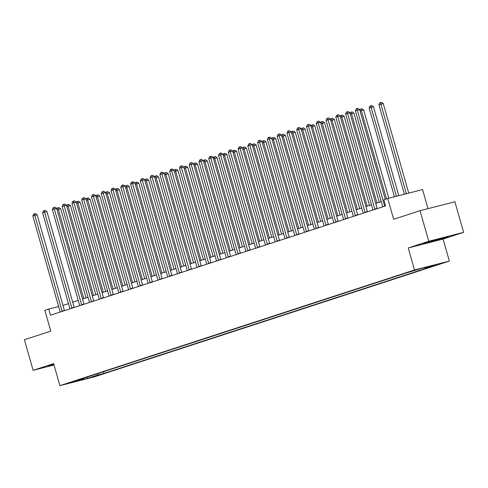 <?xml version="1.0" encoding="UTF-8"?>
<svg xmlns="http://www.w3.org/2000/svg" width="488" height="488" viewBox="0 0 488 488"><rect width="100%" height="100%" fill="white"/><g stroke="black" fill="none" stroke-linecap="round" stroke-linejoin="round"><path stroke-width="0.73" d="M410.603 271.426L417.533 269.541L410.603 271.426M428.006 208.65L422.577 189.588L387.728 198.5L383.824 199.775L385.563 205.893L50.514 315.181L48.776 309.063L44.865 310.337L50.789 331.132L24.4 339.746L33.111 370.325L54.022 364.975M463.6 232.355L454.889 201.776L420.046 210.688L428.757 241.273L408.23 247.965L414.501 269.986L449.35 261.074L443.074 239.053L463.6 232.355L428.757 241.273M414.501 269.986L59.908 385.654L94.751 376.736L449.35 261.074M73.59 381.769L66.88 383.599L73.517 381.512M96.959 373.881L98.265 374.875L103.962 373.418L431.191 266.68L425.493 268.138L424.761 267.583M98.265 374.875L87.712 378.316L73.206 382.031L83.765 378.584L83.948 378.127M425.493 268.138L436.052 264.697L421.547 268.406L405.296 273.304L78.068 380.042L83.765 378.584M387.728 198.5L393.657 219.295L420.046 210.688M59.908 385.654L53.637 363.633L33.111 370.325M58.627 306.543L48.776 309.063M381.238 201.611L375.73 203.411M371.466 204.801L365.957 206.595M361.693 207.986L356.185 209.785M351.915 211.176L346.407 212.969M342.143 214.366L336.635 216.16M332.371 217.55L326.862 219.35M322.599 220.741L317.09 222.534M312.82 223.931L307.312 225.724M303.048 227.115L297.54 228.915M293.276 230.305L287.767 232.099M283.504 233.49L277.995 235.289M273.725 236.68L268.217 238.48M263.953 239.87L258.445 241.664M254.181 243.054L248.673 244.854M244.403 246.245L238.9 248.044M234.63 249.435L229.122 251.228M224.858 252.619L219.35 254.419M215.086 255.81L209.578 257.603M205.308 259L199.799 260.793M195.536 262.184L190.027 263.984M185.763 265.374L180.255 267.168M175.991 268.559L170.483 270.358M166.213 271.749L160.704 273.548M156.441 274.939L150.932 276.733M146.668 278.123L141.16 279.923M136.896 281.314L131.388 283.113M127.118 284.504L121.61 286.297M117.346 287.688L111.837 289.488M107.573 290.879L102.065 292.672M97.795 294.069L92.293 295.862M88.023 297.253L82.515 299.053M78.251 300.443L72.742 302.237M68.479 303.627L62.97 305.427M103.962 373.418L103.487 371.752M87.193 377.065L87.712 378.316M53.79 364.164L48.105 366.293L53.967 364.792M408.23 247.965L443.074 239.053M438.114 239.077L425.322 242.878L423.029 244L446.313 237.51L448.612 236.393L438.114 239.077M446.221 237.198L446.313 237.51M62.049 311.063L64.404 310.459L37.155 214.799L34.8 215.397L62.049 311.063A1.275 0.824 -104.4 0 0 62.171 311.381M32.842 216.038L33.684 214.073L34.465 213.817L34.8 215.397L32.842 216.038L60.091 311.704A1.275 0.824 -104.4 0 1 60.158 312.033M34.465 213.817L35.404 213.579L37.155 214.799M86.077 297.887L60.695 208.773L57.09 209.785M83.771 298.644L58.34 209.376L58.005 207.796L58.95 207.559L60.695 208.773M56.846 208.937L57.224 208.053L58.005 207.796M71.821 307.879L74.176 307.275L46.927 211.609L44.573 212.213L71.821 307.879A1.275 0.824 -104.4 0 0 71.943 308.19M42.615 212.847L43.456 210.889L44.237 210.633L44.573 212.213L42.615 212.847L69.869 308.514A1.275 0.824 -104.4 0 1 69.93 308.849M44.237 210.633L45.183 210.389L46.927 211.609M81.594 304.689L83.948 304.085L56.7 208.419L54.345 209.023L81.594 304.689A1.275 0.824 -104.4 0 0 81.716 305M52.393 209.663L53.229 207.699L54.009 207.443L54.345 209.023L52.393 209.663L79.642 305.323A1.275 0.824 -104.4 0 1 79.709 305.659M54.009 207.443L54.955 207.205L56.7 208.419M91.372 301.499L93.727 300.901L66.472 205.234L64.117 205.832L91.372 301.499A1.275 0.824 -104.4 0 0 91.488 301.816M62.165 206.473L63.007 204.509L63.788 204.258L64.117 205.832L62.165 206.473L89.414 302.139A1.275 0.824 -104.4 0 1 89.481 302.469M63.788 204.258L64.727 204.014L66.472 205.234M95.855 294.703L70.467 205.588L66.862 206.595M93.543 295.454L68.113 206.186L67.783 204.606L68.723 204.368L70.467 205.588M66.618 205.747L67.002 204.862L67.783 204.606M105.628 291.513L80.246 202.398L76.634 203.411M103.316 292.263L77.891 203.002L77.555 201.422L78.495 201.178L80.246 202.398M76.396 202.563L76.775 201.678L77.555 201.422M115.4 288.323L90.018 199.208L86.413 200.22M113.088 289.079L87.663 199.812L87.328 198.232L88.273 197.994L90.018 199.208M86.169 199.372L86.547 198.488L87.328 198.232M101.144 298.314L103.499 297.711L76.25 202.044L73.895 202.648L101.144 298.314A1.275 0.824 -104.4 0 0 101.266 298.625M71.937 203.282L72.779 201.324L73.56 201.068L73.895 202.648L71.937 203.282L99.192 298.949A1.275 0.824 -104.4 0 1 99.253 299.284M73.56 201.068L74.499 200.824L76.25 202.044M125.178 285.138L99.79 196.024L96.185 197.03M122.866 285.889L97.435 196.621L97.106 195.041L98.045 194.804L99.79 196.024M95.941 196.182L96.319 195.298L97.106 195.041M53.143 364.359L53.845 364.365M53.893 364.53L49.312 365.707M428.067 242.066L432.874 241.023L443.61 237.668M447.075 236.784L433.521 241.035L424.237 243.408M110.916 295.124L113.271 294.52L86.022 198.854L83.668 199.458L110.916 295.124A1.275 0.824 -104.4 0 0 111.038 295.441M81.709 200.098L82.551 198.134L83.332 197.878L83.668 199.458L81.709 200.098L108.964 295.765A1.275 0.824 -104.4 0 1 109.025 296.094M83.332 197.878L84.278 197.64L86.022 198.854M120.695 291.934L123.043 291.336L95.794 195.67L93.44 196.274L120.695 291.934A1.275 0.824 -104.4 0 0 120.811 292.251M91.488 196.908L92.323 194.944L93.11 194.694L93.44 196.274L91.488 196.908L118.737 292.574A1.275 0.824 -104.4 0 1 118.804 292.904M93.11 194.694L94.05 194.45L95.794 195.67M130.467 288.75L132.821 288.146L105.567 192.479L103.212 193.083L130.467 288.75A1.275 0.824 -104.4 0 0 130.583 289.061M101.26 193.718L102.102 191.76L102.883 191.503L103.212 193.083L101.26 193.718L128.509 289.384A1.275 0.824 -104.4 0 1 128.576 289.719M102.883 191.503L103.822 191.259L105.567 192.479M140.239 285.559L142.594 284.955L115.345 189.295L112.99 189.893L140.239 285.559A1.275 0.824 -104.4 0 0 140.361 285.876M111.032 190.534L111.874 188.569L112.655 188.313L112.99 189.893L111.032 190.534L138.287 286.2A1.275 0.824 -104.4 0 1 138.348 286.529M112.655 188.313L113.594 188.075L115.345 189.295M150.011 282.369L152.366 281.771L125.117 186.105L122.763 186.709L150.011 282.369A1.275 0.824 -104.4 0 0 150.133 282.686M120.811 187.343L121.646 185.379L122.427 185.129L122.763 186.709L120.811 187.343L148.059 283.01A1.275 0.824 -104.4 0 1 148.12 283.345M122.427 185.129L123.373 184.885L125.117 186.105M134.95 281.948L109.562 192.833L105.957 193.846M132.638 282.704L107.207 193.437L106.878 191.857L107.817 191.613L109.562 192.833M105.713 192.998L106.097 192.113L106.878 191.857M144.722 278.758L119.34 189.643L115.729 190.655M142.411 279.514L116.986 190.247L116.65 188.667L117.59 188.429L119.34 189.643M115.491 189.808L115.869 188.923L116.65 188.667M154.495 275.574L129.113 186.459L125.507 187.471M152.183 276.324L126.758 187.063L126.422 185.483L127.368 185.239L129.113 186.459M125.263 186.623L125.642 185.733L126.422 185.483M164.273 272.383L138.885 183.268L135.28 184.281M161.961 273.14L136.53 183.872L136.201 182.292L137.14 182.048L138.885 183.268M135.036 183.433L135.414 182.549L136.201 182.292M174.045 269.193L148.657 180.084L145.052 181.091M171.733 269.949L146.302 180.682L145.973 179.102L146.912 178.864L148.657 180.084M144.814 180.243L145.192 179.358L145.973 179.102M159.789 279.185L162.144 278.581L134.889 182.915L132.535 183.519L159.789 279.185A1.275 0.824 -104.4 0 0 159.905 279.496M130.583 184.159L131.418 182.195L132.205 181.939L132.535 183.519L130.583 184.159L157.831 279.819A1.275 0.824 -104.4 0 1 157.899 280.155M132.205 181.939L133.145 181.701L134.889 182.915M183.817 266.009L158.435 176.894L154.824 177.906M181.506 266.759L156.081 177.498L155.745 175.918L156.685 175.674L158.435 176.894M154.586 177.059L154.964 176.168L155.745 175.918M169.562 275.994L171.916 275.391L144.661 179.73L142.307 180.328L169.562 275.994A1.275 0.824 -104.4 0 0 169.684 276.312M140.355 180.969L141.197 179.004L141.977 178.748L142.307 180.328L140.355 180.969L167.604 276.635A1.275 0.824 -104.4 0 1 167.671 276.964M141.977 178.748L142.917 178.51L144.661 179.73M193.59 262.819L168.208 173.704L164.602 174.716M191.284 263.575L165.853 174.308L165.517 172.728L166.463 172.49L168.208 173.704M164.358 173.868L164.737 172.984L165.517 172.728M179.334 272.81L181.689 272.206L154.44 176.54L152.085 177.144L179.334 272.81A1.275 0.824 -104.4 0 0 179.456 273.121M150.127 177.778L150.969 175.82L151.75 175.564L152.085 177.144L150.127 177.778L177.382 273.445A1.275 0.824 -104.4 0 1 177.443 273.78M151.75 175.564L152.695 175.32L154.44 176.54M203.368 259.628L177.98 170.519L174.375 171.526M201.056 260.385L175.625 171.117L175.296 169.537L176.235 169.299L177.98 170.519M174.131 170.678L174.509 169.794L175.296 169.537M189.106 269.62L191.461 269.016L164.212 173.35L161.857 173.954L189.106 269.62A1.275 0.824 -104.4 0 0 189.228 269.931M159.905 174.594L160.741 172.63L161.522 172.374L161.857 173.954L159.905 174.594L187.154 270.254A1.275 0.824 -104.4 0 1 187.215 270.59M161.522 172.374L162.467 172.136L164.212 173.35M213.14 256.444L187.752 167.329L184.147 168.342M210.828 257.194L185.403 167.933L185.068 166.353L186.007 166.109L187.752 167.329M183.909 167.494L184.287 166.609L185.068 166.353M198.884 266.43L201.239 265.826L173.984 170.166L171.63 170.763L198.884 266.43A1.275 0.824 -104.4 0 0 199 266.747M169.678 171.404L170.513 169.44L171.3 169.184L171.63 170.763L169.678 171.404L196.926 267.07A1.275 0.824 -104.4 0 1 196.993 267.4M171.3 169.184L172.24 168.946L173.984 170.166M222.912 253.254L197.53 164.139L193.919 165.151M220.6 254.01L195.176 164.743L194.84 163.163L195.786 162.925L197.53 164.139M193.681 164.304L194.059 163.419L194.84 163.163M208.657 263.245L211.011 262.642L183.762 166.975L181.408 167.579L208.657 263.245A1.275 0.824 -104.4 0 0 208.779 263.557M179.45 168.214L180.292 166.256L181.072 165.999L181.408 167.579L179.45 168.214L206.698 263.88A1.275 0.824 -104.4 0 1 206.766 264.215M181.072 165.999L182.012 165.755L183.762 166.975M232.684 250.069L207.302 160.955L203.697 161.961M230.379 250.82L204.948 161.552L204.612 159.972L205.558 159.735L207.302 160.955M203.453 161.113L203.831 160.229L204.612 159.972M218.429 260.055L220.783 259.451L193.535 163.785L191.18 164.389L218.429 260.055A1.275 0.824 -104.4 0 0 218.551 260.372M189.222 165.029L190.064 163.065L190.845 162.809L191.18 164.389L189.222 165.029L216.477 260.69A1.275 0.824 -104.4 0 1 216.538 261.025M190.845 162.809L191.79 162.571L193.535 163.785M228.201 256.865L230.556 256.267L203.307 160.601L200.952 161.205L228.201 256.865A1.275 0.824 -104.4 0 0 228.323 257.182M199 161.839L199.836 159.875L200.617 159.625L200.952 161.205L199 161.839L226.249 257.505A1.275 0.824 -104.4 0 1 226.316 257.835M200.617 159.625L201.562 159.381L203.307 160.601M237.979 253.681L240.334 253.077L213.079 157.411L210.724 158.014L237.979 253.681A1.275 0.824 -104.4 0 0 238.095 253.992M208.773 158.649L209.614 156.691L210.395 156.434L210.724 158.014L208.773 158.649L236.021 254.315A1.275 0.824 -104.4 0 1 236.088 254.651M210.395 156.434L211.334 156.191L213.079 157.411M247.751 250.49L250.106 249.886L222.857 154.226L220.503 154.824L247.751 250.49A1.275 0.824 -104.4 0 0 247.874 250.808M218.545 155.465L219.386 153.5L220.167 153.244L220.503 154.824L218.545 155.465L245.799 251.131A1.275 0.824 -104.4 0 1 245.861 251.46M220.167 153.244L221.107 153.006L222.857 154.226M257.524 247.3L259.878 246.702L232.63 151.036L230.275 151.64L257.524 247.3A1.275 0.824 -104.4 0 0 257.646 247.617M228.317 152.274L229.159 150.31L229.939 150.06L230.275 151.64L228.317 152.274L255.572 247.941A1.275 0.824 -104.4 0 1 255.633 248.27M229.939 150.06L230.885 149.816L232.63 151.036M267.302 244.116L269.651 243.512L242.402 147.846L240.047 148.45L267.302 244.116A1.275 0.824 -104.4 0 0 267.418 244.427M238.095 149.09L238.931 147.126L239.718 146.87L240.047 148.45L238.095 149.09L265.344 244.75A1.275 0.824 -104.4 0 1 265.411 245.086M239.718 146.87L240.657 146.632L242.402 147.846M277.074 240.926L279.429 240.322L252.174 144.661L249.819 145.259L277.074 240.926A1.275 0.824 -104.4 0 0 277.19 241.243M247.867 145.9L248.709 143.936L249.49 143.679L249.819 145.259L247.867 145.9L275.116 241.566A1.275 0.824 -104.4 0 1 275.183 241.895M249.49 143.679L250.429 143.441L252.174 144.661M286.846 237.735L289.201 237.137L261.952 141.471L259.598 142.075L286.846 237.735A1.275 0.824 -104.4 0 0 286.968 238.052M257.64 142.709L258.481 140.751L259.262 140.495L259.598 142.075L257.64 142.709L284.894 238.376A1.275 0.824 -104.4 0 1 284.955 238.711M259.262 140.495L260.202 140.251L261.952 141.471M296.619 234.551L298.973 233.947L271.724 138.281L269.37 138.885L296.619 234.551A1.275 0.824 -104.4 0 0 296.741 234.862M267.418 139.525L268.254 137.561L269.034 137.305L269.37 138.885L267.418 139.525L294.667 235.185A1.275 0.824 -104.4 0 1 294.728 235.521M269.034 137.305L269.98 137.067L271.724 138.281M306.397 231.361L308.751 230.757L281.497 135.097L279.142 135.694L306.397 231.361A1.275 0.824 -104.4 0 0 306.513 231.678M277.19 136.335L278.026 134.371L278.813 134.115L279.142 135.694L277.19 136.335L304.439 232.001A1.275 0.824 -104.4 0 1 304.506 232.331M278.813 134.115L279.752 133.877L281.497 135.097M316.169 228.177L318.524 227.573L291.269 131.906L288.914 132.51L316.169 228.177A1.275 0.824 -104.4 0 0 316.291 228.488M286.962 133.145L287.804 131.187L288.585 130.93L288.914 132.51L286.962 133.145L314.211 228.811A1.275 0.824 -104.4 0 1 314.278 229.146M288.585 130.93L289.524 130.686L291.269 131.906M325.941 224.986L328.296 224.382L301.047 128.716L298.693 129.32L325.941 224.986A1.275 0.824 -104.4 0 0 326.063 225.304M296.734 129.96L297.576 127.996L298.357 127.74L298.693 129.32L296.734 129.96L323.989 225.621A1.275 0.824 -104.4 0 1 324.05 225.956M298.357 127.74L299.303 127.502L301.047 128.716M335.714 221.796L338.068 221.198L310.819 125.532L308.465 126.136L335.714 221.796A1.275 0.824 -104.4 0 0 335.835 222.113M306.513 126.77L307.349 124.806L308.129 124.556L308.465 126.136L306.513 126.77L333.761 222.436A1.275 0.824 -104.4 0 1 333.822 222.766M308.129 124.556L309.075 124.312L310.819 125.532M345.492 218.612L347.846 218.008L320.592 122.342L318.237 122.946L345.492 218.612A1.275 0.824 -104.4 0 0 345.608 218.923M316.285 123.58L317.127 121.622L317.908 121.366L318.237 122.946L316.285 123.58L343.534 219.246A1.275 0.824 -104.4 0 1 343.601 219.582M317.908 121.366L318.847 121.122L320.592 122.342M355.264 215.421L357.619 214.818L330.37 119.157L328.015 119.755L355.264 215.421A1.275 0.824 -104.4 0 0 355.386 215.739M326.057 120.396L326.899 118.431L327.68 118.175L328.015 119.755L326.057 120.396L353.306 216.062A1.275 0.824 -104.4 0 1 353.373 216.391M327.68 118.175L328.619 117.937L330.37 119.157M365.036 212.231L367.391 211.633L340.142 115.967L337.787 116.571L365.036 212.231A1.275 0.824 -104.4 0 0 365.158 212.548M335.829 117.205L336.671 115.241L337.452 114.991L337.787 116.571L335.829 117.205L363.084 212.872A1.275 0.824 -104.4 0 1 363.145 213.201M337.452 114.991L338.397 114.747L340.142 115.967M374.808 209.047L377.163 208.443L349.914 112.777L347.56 113.381L374.808 209.047A1.275 0.824 -104.4 0 0 374.93 209.358M345.608 114.021L346.443 112.057L347.224 111.801L347.56 113.381L345.608 114.021L372.856 209.681A1.275 0.824 -104.4 0 1 372.923 210.017M347.224 111.801L348.17 111.563L349.914 112.777M385.245 199.311L359.686 109.593L357.332 110.19L384.587 205.857A1.275 0.824 -104.4 0 0 384.703 206.174M355.38 110.831L356.222 108.867L357.002 108.611L357.332 110.19L355.38 110.831L382.629 206.497A1.275 0.824 -104.4 0 1 382.696 206.827M357.002 108.611L357.942 108.373L359.686 109.593M242.463 246.879L217.075 157.764L213.469 158.777M240.151 247.636L214.72 158.368L214.391 156.788L215.33 156.544L217.075 157.764M213.226 157.929L213.61 157.044L214.391 156.788M252.235 243.689L226.853 154.574L223.242 155.587M249.923 244.445L224.498 155.178L224.163 153.598L225.102 153.36L226.853 154.574M223.004 154.739L223.382 153.854L224.163 153.598M262.007 240.505L236.625 151.39L233.02 152.396M259.695 241.255L234.27 151.994L233.935 150.414L234.881 150.17L236.625 151.39M232.776 151.554L233.154 150.664L233.935 150.414M271.786 237.314L246.397 148.2L242.792 149.212M269.474 238.071L244.043 148.803L243.713 147.224L244.653 146.98L246.397 148.2M242.548 148.364L242.926 147.48L243.713 147.224M281.558 234.124L256.169 145.015L252.564 146.022M279.246 234.881L253.815 145.613L253.486 144.033L254.425 143.795L256.169 145.015M252.32 145.174L252.705 144.289L253.486 144.033M291.33 230.94L265.948 141.825L262.337 142.838M289.018 231.69L263.593 142.429L263.258 140.849L264.197 140.605L265.948 141.825M262.099 141.99L262.477 141.099L263.258 140.849M301.102 227.75L275.72 138.635L272.115 139.647M298.79 228.506L273.365 139.239L273.03 137.659L273.975 137.421L275.72 138.635M271.871 138.799L272.249 137.915L273.03 137.659M310.88 224.559L285.492 135.451L281.887 136.457M308.569 225.316L283.138 136.048L282.808 134.468L283.748 134.231L285.492 135.451M281.643 135.609L282.021 134.725L282.808 134.468M320.653 221.375L295.264 132.26L291.659 133.273M318.341 222.125L292.91 132.864L292.58 131.284L293.52 131.04L295.264 132.26M291.421 132.425L291.8 131.54L292.58 131.284M330.425 218.185L305.043 129.07L301.431 130.083M328.113 218.941L302.688 129.674L302.353 128.094L303.292 127.856L305.043 129.07M301.194 129.235L301.572 128.35L302.353 128.094M340.197 215.001L314.815 125.886L311.21 126.892M337.891 215.751L312.46 126.483L312.125 124.904L313.07 124.666L314.815 125.886M310.966 126.044L311.344 125.16L312.125 124.904M349.975 211.81L324.587 122.695L320.982 123.708M347.663 212.567L322.233 123.299L321.903 121.719L322.842 121.475L324.587 122.695M320.738 122.86L321.116 121.976L321.903 121.719M359.748 208.62L334.359 119.505L330.754 120.518M357.436 209.376L332.011 120.109L331.675 118.529L332.615 118.291L334.359 119.505M330.516 119.67L330.894 118.785L331.675 118.529M369.52 205.436L344.138 116.321L340.526 117.327M367.208 206.186L341.783 116.925L341.447 115.345L342.393 115.101L344.138 116.321M340.288 116.479L340.667 115.595L341.447 115.345M379.292 202.245L353.91 113.131L350.305 114.143M376.986 203.002L351.555 113.734L351.22 112.155L352.165 111.911L353.91 113.131M350.061 113.295L350.439 112.411L351.22 112.155M388.832 198.219L363.682 109.94L360.077 110.953M386.496 198.903L361.327 110.544L360.998 108.964L361.937 108.726L363.682 109.94M359.833 110.105L360.217 109.221L360.998 108.964M398.787 195.67L373.46 106.756L371.106 107.36L369.148 107.994L394.438 196.786M396.433 196.274L371.106 107.36L370.77 105.78L371.71 105.536L373.46 106.756M369.148 107.994L369.989 106.03L370.77 105.78M408.743 193.126L383.233 103.566L378.92 104.804L404.4 194.236M406.388 193.73L380.878 104.17L380.542 102.59L381.488 102.346L383.233 103.566M378.92 104.804L379.762 102.846L380.542 102.59M384.587 205.857L385.49 205.625"/></g></svg>

